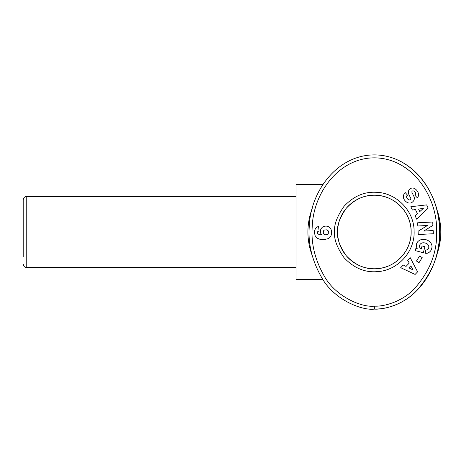 <?xml version="1.0" encoding="UTF-8"?>
<svg xmlns="http://www.w3.org/2000/svg" width="464" height="464" viewBox="0 0 464 464"><rect width="100%" height="100%" fill="white"/><g stroke="black" fill="none" stroke-linecap="round" stroke-linejoin="round"><path stroke-width="0.7" d="M436.525 255.444A66.439 66.439 0 0 0 436.525 208.551M312.202 208.545A66.439 66.439 0 0 0 312.197 255.438M322.932 184.544L296.061 184.544L296.061 279.456L322.932 279.456M23.2 264.033C23.432 266.214 24.615 267.397 26.761 267.589L26.761 196.411C24.615 196.603 23.432 197.786 23.2 199.967L23.2 256.911M337.589 232C336.858 225.585 339.752 217.674 346.266 208.272C354.867 199.131 364.547 194.781 375.318 195.234C394.626 195.257 411.62 212.698 411.139 232C411.574 250.746 395.583 267.861 376.843 268.691C365.568 269.625 355.389 265.321 346.312 255.786C339.764 246.367 336.858 238.438 337.589 232A36.778 36.778 0 0 1 374.361 195.222A36.778 36.778 0 0 1 411.139 232A36.778 36.778 0 0 1 374.361 268.778A36.778 36.778 0 0 1 337.589 232L334.619 232C333.836 225.069 336.963 216.52 343.998 206.358C353.29 196.481 363.759 191.783 375.393 192.27C395.96 192.311 414.161 210.61 414.097 231.176C415.019 251.72 397.596 270.756 377.046 271.655C364.855 272.658 353.858 268.012 344.05 257.706C336.974 247.521 333.831 238.954 334.619 232M426.335 249.951A2.076 2.076 0 0 0 427.75 249.394A4.704 3.88 15.7 0 0 428.701 247.857A4.704 3.88 15.7 0 0 427.419 244.052A4.246 2.372 12.3 0 0 422.803 242.811A4.71 3.77 14.8 0 0 419.624 245.381A4.71 3.77 14.8 0 0 419.891 247.689A6.397 5.365 -57.1 0 0 421.19 248.959A6.397 5.365 -57.1 0 0 421.254 248.994L422.043 245.955L424.896 246.697L423.325 252.723L415.292 250.63L415.866 248.414L417.2 248.466A7.905 6.554 14.6 0 1 416.533 244.029A7.905 6.554 14.6 0 1 425.836 239.679A7.905 6.554 14.6 0 1 431.839 248.014L431.601 248.924A7.911 6.711 12.7 0 1 427.559 253.158A5.116 5.116 0 0 1 425.134 253.193L425.813 249.881A2.076 2.076 0 0 0 426.335 249.951M404.051 199.334A5.922 5.04 49.1 0 1 404.956 193.012A5.922 5.04 49.1 0 1 404.997 192.978L405.356 192.67L407.496 195.193L407.044 195.576A2.674 1.775 -130.3 0 0 407.23 198.522A2.674 1.775 -130.3 0 0 410.153 199.868A1.108 1.108 0 0 0 410.756 198.348L408.743 194.196A4.147 4.147 0 0 1 408.361 191.876A5.632 4.797 -130.3 0 1 408.894 190.211A4.315 3.341 -40.3 0 1 410.86 188.413A5.585 4.257 -117.3 0 1 410.93 188.378A5.585 4.257 -117.3 0 1 415.332 189.045A26.402 14.367 -46.9 0 1 416.109 189.683A26.402 14.367 -46.9 0 1 417.884 192.125A5.678 4.251 41.5 0 1 417.739 197.107A5.678 4.251 41.5 0 1 417.136 197.635L414.781 195.112L415.181 194.764A2.378 1.641 -130.3 0 0 415.268 192.427A2.378 1.641 -130.3 0 0 412.995 190.855A1.108 1.108 0 0 0 411.962 192.438L413.934 196.51A4.147 4.147 0 0 1 414.068 199.827A5.922 5.063 49.7 0 1 413.743 200.645A4.315 2.651 -40.3 0 1 411.475 202.727A5.922 5.046 -129.7 0 1 407.363 202.559A6.322 4.408 -129.7 0 1 404.051 199.334M322.532 227.035A6.682 6.682 0 0 1 328.872 226.821L330.693 228.561L331.424 230.44L331.569 233.369L331.023 235.834L329.759 237.62L328.321 238.612L324.029 239.627L320.218 239.401L317.289 238.281L315.195 235.857L314.58 233.38L314.667 230.66L315.387 228.653L316.982 227.07L318.536 226.397L319.104 230.956L317.747 231.548L317.521 233.369L318.977 234.535L321.952 234.999L320.711 233.317L320.311 231.31L320.891 228.88L322.532 227.035M374.361 154.889C336.568 155.005 310.544 191.957 309.308 226.02C307.864 243.2 311.901 260.217 321.413 277.06C333.314 299.35 361.589 310.747 374.361 309.111C383.705 309.703 402.671 304.987 415.883 291.491C432.181 273.354 440.087 253.802 439.611 232.829C441.084 196.614 414.851 155.173 374.361 154.889A77.111 65.25 90 0 1 439.611 232A77.111 65.25 90 0 1 374.361 309.111L374.361 306.147C383.194 306.698 401.151 302.273 413.813 289.368C429.461 271.974 437.071 253.124 436.641 232.8C438.022 197.884 413.012 158.555 375.103 157.859C339.126 157.348 313.449 192.925 312.272 226.217C310.88 242.852 314.772 259.289 323.947 275.517C335.449 296.966 362.309 307.69 374.361 306.147M415.123 274.427L400.699 267.693L403.251 265.025L406.029 266.423L409.248 263.065L407.723 260.362L410.24 257.74L417.6 271.84L415.123 274.427M418.087 231.263L427.454 225.481L417.815 225.991L417.646 222.795L432.721 222.001L432.9 225.405L423.765 231.043L433.173 230.544L433.341 233.74L418.261 234.535L418.087 231.263M422.188 257.584L419.067 262.63L416.475 261.029L419.595 255.977L422.188 257.584M428.162 208.133L416.707 219.194L415.135 215.853L417.432 213.759L415.448 209.554L412.38 210.012L410.826 206.724L426.631 204.891L428.162 208.133M323.147 231.994L323.762 234.1L325.328 234.807L327.572 234.453L328.744 232.719L328.518 231.084L326.818 229.837L324.504 229.987L323.762 230.475L323.147 231.994M413.163 270.007L410.814 265.843L408.883 267.856L413.163 270.007M423.336 208.382L418.598 209.084L419.792 211.607L423.336 208.382M23.2 232L23.2 207.089M26.761 196.411L296.061 196.411M26.761 267.589L296.061 267.589"/></g></svg>
